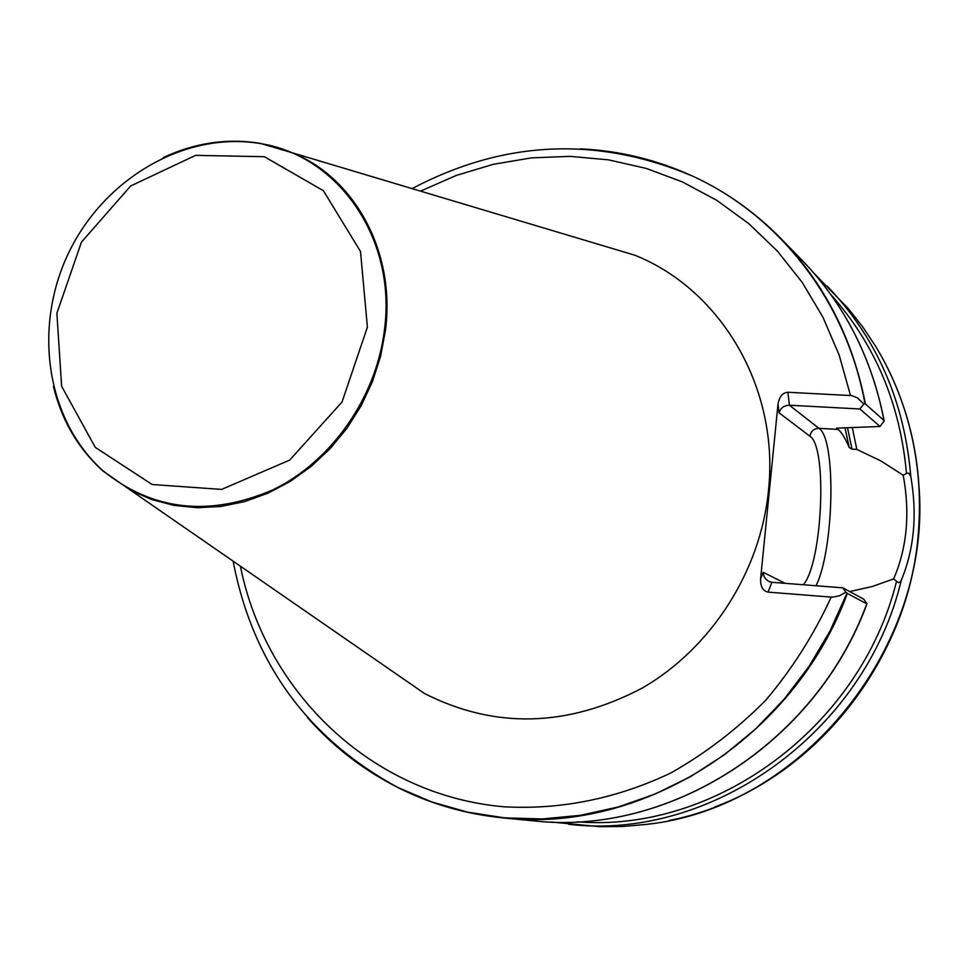 <?xml version="1.0" encoding="UTF-8"?>
<svg xmlns="http://www.w3.org/2000/svg" width="968" height="968" viewBox="0 0 968 968"><rect width="100%" height="100%" fill="white"/><g stroke="black" fill="none" stroke-linecap="round" stroke-linejoin="round"><path stroke-width="1.45" d="M387.563 667.956L424.565 693.548C494.89 729.122 567.429 727.307 642.195 688.091C711.141 648.27 760.303 571.81 768.435 491.042C779.676 388.579 721.499 290.001 635.068 255.286L591.968 242.399M351.009 758.186L373.854 774.025L398.151 787.686C430.857 804.081 465.85 814.161 503.13 817.912C641.978 834.065 794.256 738.39 847.375 593.42L845.899 592.162L839.389 595.816L832.383 597.196L768.072 592.114C762.857 590.928 760.364 586.487 760.594 578.816L778.006 404.176C779.276 396.711 782.567 392.742 787.904 392.27L851.683 395.597L857.225 397.751L863.795 403.995L865.392 403.946C852.76 338.945 824.712 283.926 781.261 238.878C755.028 212.125 725.286 191.107 692.047 175.825L666.19 165.395L639.545 157.469M865.392 403.946L884.014 420.487C871.696 357.531 844.411 304.158 802.182 260.368C844.616 304.388 871.962 357.978 884.207 421.14M503.13 817.912L532.981 820.803C667.968 836.473 815.455 744.005 866.771 603.851L847.375 593.42M884.159 420.874L880.009 426.489L836.618 428.134M836.667 428.219L838.155 429.417C841.495 432.139 845.173 438.153 849.214 447.446L851.997 449.14L856.825 449.418L852.372 427.82M856.825 449.418L880.832 460.901L903.229 475.227L906.907 473.243L908.843 473.243L910.827 476.704C917.374 514.553 914.179 549.098 901.269 580.34L900.119 582.022L898.365 582.615L893.621 578.961M550.986 822.001L599.749 826.684L622.944 826.478L646.213 824.397C801.637 808.462 933.793 645.777 918.717 483.214C914.941 433.301 900.627 387.732 875.762 346.52L862.839 327.051L848.5 308.816L814.366 273.678M53.421 386.474C61.722 420.487 78.239 448.644 102.935 470.968L130.74 490.352L151.686 499.548L173.974 505.381L197.206 507.716L220.922 506.47L244.65 501.606L267.918 493.208L290.231 481.423L311.139 466.443L330.197 448.583L347.004 428.183L361.197 405.665L372.486 381.501L380.63 356.176L385.47 330.245C395.585 252.708 355.486 178.584 292.808 152.944L260.295 143.361C227.432 138.025 195.137 142.744 163.386 157.518M760.594 578.816L763.171 572.294L763.958 576.238L765.652 578.997L768.737 581.417L771.883 582.288L842.85 587.854L863.746 599.192L866.965 603.79M903.229 475.227C910.21 513.367 907.016 547.936 893.621 578.949L872.083 586.56L849.722 591.581M880.009 426.489L859.899 408.98L789.416 405.229L818.976 428.34L838.155 429.417M863.795 403.995L859.899 408.98M842.85 587.854L845.899 592.162M803.319 584.757C822.437 563.231 827.7 446.526 809.889 436.205L779.046 412.828C780.619 407.976 784.08 405.435 789.416 405.229L787.904 392.27M850.509 395.476L839.22 355.232L822.994 317.31L802.182 282.353L777.207 250.906L748.566 223.451L716.792 200.352L682.464 181.936L646.164 168.396L608.509 159.853L570.104 156.356L531.541 157.869L493.39 164.294L456.206 175.462L420.523 191.132M240.379 566.171C265.789 692.592 371.785 795.115 503.626 806.755C560.75 809.986 616.483 798.733 670.8 772.984C705.49 753.406 737.156 729.134 765.797 700.166C792.199 668.912 813.991 634.572 831.173 597.147M864.993 403.886C846.504 301.072 778.925 215.15 691.672 175.704C656.11 159.563 618.976 150.609 580.243 148.854M849.214 447.446L845.088 428.171M851.997 449.14L847.557 428.05M906.484 473.449C900.18 403.559 874.89 343.846 830.605 294.284M910.827 476.704C904.487 401.236 876.585 337.663 827.132 286.008M568.579 824.264C711.069 841.47 865.077 732.328 901.269 580.34M384.441 329.906C396.759 238.806 338.389 155.231 259.557 143.421C183.968 131.237 104.06 178.983 68.631 252.89C33.081 326.748 45.762 418.962 102.523 470.351C152.182 510.705 209.003 517.202 272.964 489.832C331.613 461.337 376.262 397.546 384.441 329.906M367.392 327.148L342.031 402.01L289.674 460.115L221.587 489.409L152.157 484.508L95.287 447.385L61.625 386.244L56.882 313.257L81.445 242.133L130.656 185.977L195.621 155.364L264.3 156.695L323.348 190.66L360.495 251.45L367.392 327.148M307.364 717.445C332.907 746.497 363.06 769.838 397.824 787.468L431.692 801.915L467.363 812.104L504.364 817.827L542.189 818.94L580.316 815.334L618.189 806.997L655.239 793.99L690.91 776.457L724.645 754.58L755.911 728.686L784.201 699.126L809.066 666.347L830.108 630.821L847 593.118M577.231 821.796C715.037 833.194 860.286 727.27 896.465 581.623M809.889 436.205C810.881 431.184 813.906 428.57 818.976 428.34C836.425 439.073 834.126 549.449 816.024 585.749M779.046 412.828L778.006 404.176M763.171 572.294L785.181 583.329M771.883 582.288L768.072 592.114M668.803 820.561C797.886 795.805 907.645 671.901 918.233 534.554C923.23 474.344 912.776 418.345 886.882 366.545M412.09 188.615C503.614 140.312 596.82 136.016 691.672 175.704L692.047 175.825M781.261 238.878L802.182 260.368M102.523 470.351L102.935 470.968M259.557 143.421L260.295 143.361M130.74 490.352L424.565 693.548M292.808 152.944L635.068 255.286M233.131 561.162C252.648 662.802 307.546 738.233 397.824 787.468L398.151 787.686M532.981 820.803C668.513 836.485 816 743.666 867.098 603.463M905.08 411.073C917.628 450.846 922.02 492.071 918.257 534.76C908.42 654.683 824.143 766.438 714.602 807.058"/></g></svg>
